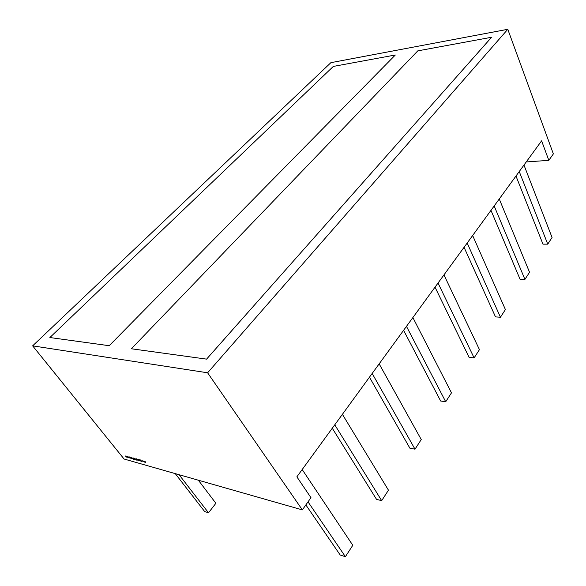 <?xml version="1.0" encoding="UTF-8"?>
<svg xmlns="http://www.w3.org/2000/svg" width="586" height="586" viewBox="0 0 586 586"><rect width="100%" height="100%" fill="white"/><g stroke="black" fill="none" stroke-linecap="round" stroke-linejoin="round"><path stroke-width="0.88" d="M131.367 348.765L206.572 359.13L491.581 37.262L417.803 50.857L491.581 37.262L206.572 359.13L491.581 37.262L417.803 50.857L131.367 348.765L206.572 359.13L131.367 348.765L417.803 50.857L131.367 348.765M472.653 235.506L505.403 309.562L472.653 235.506L505.403 309.562L500.444 317.224L467.174 243.022L500.444 317.224L495.507 316.901L464.061 247.299M500.444 317.224L495.507 316.901L500.444 317.224L505.403 309.562L500.444 317.224L467.174 243.022M435.024 287.169L469.108 357.379L435.024 287.169L469.108 357.379L474.111 357.892L479.451 349.644L443.954 274.907M474.111 357.892L469.108 357.379L474.111 357.892L438.035 283.038L474.111 357.892L479.451 349.644L474.111 357.892L438.035 283.038M403.593 330.321L440.65 401.007L403.593 330.321L440.65 401.007L445.712 401.754L451.476 392.847L412.888 317.561M445.712 401.754L440.65 401.007L445.712 401.754L406.464 326.373L445.712 401.754L451.476 392.847L445.712 401.754L406.464 326.373M369.466 377.172L409.885 448.18L369.466 377.172L409.885 448.18L415.005 449.191L421.246 439.544L379.157 363.869M415.005 449.191L409.885 448.18L415.005 449.191L372.169 373.458L415.005 449.191L421.246 439.544L415.005 449.191L372.169 373.458M179.074 474.711L208.506 512.779L179.074 474.711L208.506 512.779L204.66 511.549L175.243 473.62L204.66 511.549L208.506 512.779L215.89 503.279L198.346 480.212M208.506 512.779L215.89 503.279L208.506 512.779L204.66 511.549L175.243 473.62M342.4 414.331L388.459 490.182L342.4 414.331L388.459 490.182L381.676 500.656L334.767 424.806M381.676 500.656L376.52 499.345L332.277 428.234L376.52 499.345L381.676 500.656L388.459 490.182L381.676 500.656L376.52 499.345L332.277 428.234M494.174 205.964L524.924 279.405L494.174 205.964L524.924 279.405L520.06 279.251L490.973 210.352L520.06 279.251L524.924 279.405L529.546 272.27L499.25 198.984M524.924 279.405L529.546 272.27L524.924 279.405L520.06 279.251L490.973 210.352M523.972 165.047L552.063 237.484L523.972 165.047L552.063 237.484L547.749 244.15L519.247 171.537M547.749 244.15L542.958 244.142L515.98 176.012L542.958 244.142L547.749 244.15L552.063 237.484L547.749 244.15L542.958 244.142L515.98 176.012M308.016 501.85L345.396 556.7L308.016 501.85L345.396 556.7L340.202 555.03L305.863 504.912L340.202 555.03L345.396 556.7L352.794 545.28L302.186 469.54M345.396 556.7L352.794 545.28L345.396 556.7L340.202 555.03L305.863 504.912M49.876 337.536L109.216 345.711L395.323 54.996L333.317 66.423L395.323 54.996L109.216 345.711L395.323 54.996L333.317 66.423L49.876 337.536L109.216 345.711L49.876 337.536L333.317 66.423L49.876 337.536M32.64 345.85L330.885 62.665L32.64 345.85L207.612 372.791L302.347 509.893L124.071 459.014L32.64 345.85L207.612 372.791L302.347 509.893L124.071 459.014L32.64 345.85L330.885 62.665L507.791 29.3L553.36 153.906L548.826 160.344L541.603 140.845L296.868 476.843L310.961 497.675L302.347 509.893L124.071 459.014L32.64 345.85L207.612 372.791L507.791 29.3L553.36 153.906L548.826 160.344L541.603 140.845L296.868 476.843L310.961 497.675L302.347 509.893L207.612 372.791L507.791 29.3L553.36 153.906L548.826 160.344L541.603 140.845L296.868 476.843L310.961 497.675L302.347 509.893M143.094 461.079L144.346 462.032L143.167 460.992M140.362 460.721L139.014 459.563L140.288 460.75M137.651 459.431L138.574 460.479L137.6 459.512M136.304 459.19L135.798 458.897L135.762 459.292L136.948 460.325L136.274 459.043L135.608 458.941L135.762 459.292L137.161 460.296L136.274 459.043L135.762 459.292L136.948 460.325L136.348 459.138M134.319 459.278L134.729 459.006L133.073 457.827L134.209 459.248L134.883 459.358L134.729 459.006L133.073 457.827L134.209 459.248L134.729 459.006L133.073 457.827L134.319 459.278M132.077 458.648L131.777 457.864L132.846 458.86L131.271 457.637L132.077 458.648L131.652 457.893L132.429 458.347L131.271 457.637L132.077 458.648L131.777 457.864L132.429 458.347L131.271 457.637L132.121 458.596M127.873 457.461L127.594 456.824L128.473 457.629L128.026 456.728L128.239 457.344L127.367 456.545L127.66 457.183L126.715 456.362L127.895 457.468L127.594 456.824L128.473 457.629L128.026 456.728L128.239 457.344L127.382 456.545L127.66 457.183L126.715 456.362L127.895 457.468L127.594 456.824L128.473 457.629L128.026 456.728L128.239 457.344L127.367 456.545L127.66 457.183L126.715 456.362L127.887 457.446M126.547 457.087L126.268 456.45L127.147 457.256L126.701 456.355L126.906 456.97L125.389 455.989L127.147 457.256L126.701 456.355L126.906 456.97L125.389 455.989L126.569 457.095L126.268 456.45L127.147 457.256L126.701 456.355L126.906 456.97L125.389 455.989L126.561 457.073M129.206 457.842L128.927 457.205L129.806 458.01L129.367 457.102L129.572 457.725L128.041 456.736L129.784 458.003L129.367 457.102L129.572 457.725L128.041 456.736L129.806 458.01L129.367 457.102L129.572 457.725L128.041 456.736L129.22 457.827M130.781 458.281L130.356 457.644L131.579 458.508L129.674 456.904L131.579 458.508L130.429 457.117L130.202 457.461L129.674 456.904L131.579 458.508L130.429 457.117L130.202 457.461L129.674 456.904L130.825 458.23M131.711 458.545L130.905 457.534L131.755 458.494M133.19 458.318L132.692 458.025L132.656 458.413L133.835 459.446L133.154 458.171L132.495 458.062L132.656 458.413L134.048 459.417L133.154 458.171L132.656 458.413L133.835 459.446L133.234 458.267M135.322 459.563L134.509 458.552L135.366 459.512M135.827 459.702L135.022 458.692L135.871 459.651M137.329 460.127L136.904 459.365L137.695 459.827L136.194 458.706L137.329 460.127L136.904 459.365L137.695 459.827L136.194 458.706L137.329 460.127L137.029 459.343L137.695 459.827L136.194 458.706L137.373 460.076M138.508 460.032L139.534 460.633L138.618 459.409L139.256 460.589L137.842 459.197L139.534 460.706L138.618 459.409L139.256 460.589L137.842 459.197L139.373 460.735L138.618 459.409L139.329 460.428L138.552 459.981M140.259 459.871L140.786 461.101L141.944 461.431L140.259 459.871L140.786 461.101L141.944 461.431L140.274 459.878L140.786 461.101L141.944 461.431L140.259 459.871M142.237 460.706L143.299 461.724L142.237 460.706M144.815 462.237L144.493 461.438L145.431 462.413L144.998 461.717L145.716 462.061L144.002 461.219L144.815 462.237L144.376 461.46L145.431 462.413L144.991 461.636L145.716 462.061L144.002 461.219L144.815 462.237L144.493 461.438L145.431 462.413L145.108 461.614L145.716 462.061L144.002 461.219L144.859 462.186M526.228 161.948L548.826 160.344M507.791 29.3L330.885 62.665L507.791 29.3L207.612 372.791M132.824 458.076L133.491 458.589L132.641 458.179L133.088 458.757L132.641 458.193L133.491 458.589M133.952 458.472L134.743 459.248L134.004 458.413M135.967 458.963L136.611 459.468L135.754 459.05L136.194 459.629L135.747 459.072L136.611 459.468M139.739 460.208L139.153 459.534L139.702 460.252M140.515 460.105L141.16 460.699M143.46 461.065L144.119 461.585L143.248 461.16L144.075 461.636L143.695 461.753L143.248 461.182L144.119 461.585M133.447 458.64L132.795 458.149M136.567 459.519L135.908 459.028M141.123 460.743L140.479 460.149M144.075 461.636L143.402 461.131"/></g></svg>
